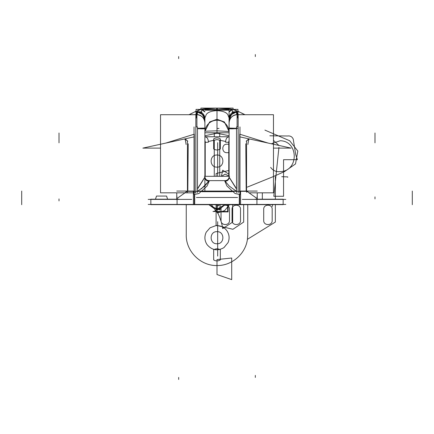 <?xml version="1.0" encoding="UTF-8"?>
<svg xmlns="http://www.w3.org/2000/svg" width="434" height="434" viewBox="0 0 434 434"><rect width="100%" height="100%" fill="white"/><g stroke="black" fill="none" stroke-linecap="round" stroke-linejoin="round"><path stroke-width="0.65" d="M148.2 199.396L191.714 199.396M242.286 199.396L285.8 199.396M148.2 204.436L285.8 204.436M257.237 191.063L240.577 191.063L240.577 204.696L193.423 204.696L193.423 191.063L176.763 191.063M197.47 191.063L236.53 191.063M194.329 194.6L194.329 204.436L194.329 194.6M239.671 204.436L239.671 194.6L239.671 204.436M185.915 191.323L248.085 191.323M257.118 195.94L257.118 199.586M257.107 198.544L246.892 191.323L256.928 198.425L256.928 204.436L256.928 199.396M239.291 194.6L239.291 204.696M257.237 192.826L257.237 199.201M257.237 204.626L240.577 204.696M246.892 191.323L256.928 198.425L246.892 191.323M255.1 199.201L283.152 199.201L283.152 204.626L255.1 204.626M178.9 204.626L150.848 204.626L150.848 199.201L178.9 199.201M176.893 198.544L187.108 191.323L177.072 198.425L177.072 204.436L177.072 198.425L187.108 191.323L177.072 198.425L187.108 191.323L177.072 198.425L177.072 204.436M194.709 204.696L194.709 194.6M193.423 204.696L176.763 204.626M176.763 199.201L176.763 192.826M176.882 199.586L176.882 195.94M236.53 192.588L236.53 126.929L238.157 126.929M239.959 192.588L239.959 126.929M239.687 134.166L239.687 191.025M202.184 191.323L231.816 191.323L202.184 191.323M232.277 191.703L201.723 191.703M204.414 176.307L229.586 176.307M229.092 176.871A4.036 4.036 0 0 1 225.067 180.636A4.036 4.036 0 0 0 229.092 176.871A4.036 4.036 0 0 1 225.067 180.636A4.036 4.036 0 0 0 229.092 176.871A4.036 4.036 0 0 1 225.067 180.636L225.067 181.168A4.036 3.906 180 0 0 229.103 177.305A4.036 3.906 180 0 1 225.067 181.168A4.036 3.906 180 0 0 229.022 178.038M229.092 176.996L229.092 177.088A4.036 3.89 180 0 1 224.796 181.228L224.796 180.625L209.204 180.636L224.796 180.636L209.204 180.636L209.204 181.228A4.036 3.89 180 0 1 204.908 177.088L204.908 177.495M197.817 191.063L204.664 186.153L208.933 181.168A4.036 3.906 180 0 1 204.897 177.305A4.036 3.906 180 0 0 208.933 181.168L204.664 186.153L197.817 191.063L204.664 186.153L208.933 181.168A4.036 3.906 180 0 1 204.897 177.305A4.036 3.906 180 0 0 208.933 181.168L208.933 180.636A4.036 4.036 0 0 1 204.908 176.871A4.036 4.036 0 0 0 208.933 180.636A4.036 4.036 0 0 1 204.908 176.871A4.036 4.036 0 0 0 208.933 180.636A4.036 4.036 0 0 1 204.908 176.871M246.555 141.196L246.555 192.311M229.103 141.196L228.783 141.196L228.783 176.307M246.192 191.323L245.79 143.79M238.163 192.826L238.152 114.712L273.469 114.712L273.469 192.826L249.159 192.826M214.266 176.307L214.277 140.193M214.277 136.748L214.282 132.782M268.158 143.079L239.959 134.247M160.531 192.826L195.837 192.826L195.848 114.712L160.531 114.712L160.531 192.826M219.734 176.307L219.723 140.193M219.723 136.748L219.718 132.782M165.842 143.079L194.041 134.247M194.313 134.166L194.313 191.025M188.21 143.79L187.813 190.694M238.152 118.862L235.7 110.225L232.526 109.39M236.031 110.372L237.675 111.793M241.255 112.851L245.031 114.712M229.103 136.748L204.897 136.748L229.103 136.748M239.959 136.889L291.133 148.119L273.469 148.119M208.445 141.473L217 139.596L225.555 141.473M229.06 137.003C227.101 136.775 225.919 138.495 225.512 142.157L228.783 142.423M247.901 144.489C248.394 140.833 248.872 139.037 249.344 139.113L249.246 139.037M249.1 139.043L246.197 141.196L249.1 139.043L246.197 141.196L248.72 138.972M229.103 178.434L229.103 117.332M229.103 172.71L229.103 156.62L229.103 172.71M232.353 111.815L232.353 109.39L232.353 111.815L237.322 111.815A8.485 8.365 -178.6 0 0 229.103 120.153L229.103 121.894M229.103 176.605L229.092 176.953M236.53 188.714L229.103 177.099A4.036 3.884 180 0 1 224.796 181.244M239.649 190.363L239.969 194.573L235.065 193.504L226.933 186.029L224.817 181.108M235.065 193.504L239.969 194.573M225.067 181.168L229.336 186.153L236.183 191.063L229.336 186.153L225.067 181.168L229.336 186.153L236.183 191.063L229.336 186.153L225.067 181.168A4.036 3.906 180 0 0 229.103 177.305A4.036 3.906 180 0 1 225.067 181.168L225.067 180.636M236.53 128.29L229.103 128.063M238.157 128.318A9.895 1.226 171.8 0 1 229.103 128.366A9.895 1.226 -8.2 0 0 236.53 128.518A9.895 1.226 171.8 0 1 229.103 128.366A9.895 1.226 -8.2 0 0 236.53 128.518A9.895 1.226 171.8 0 1 229.103 128.366L229.103 129.533M236.53 128.752L229.103 128.442M236.888 111.842L231.273 114.581L229.103 120.175L229.103 122.67A8.203 7.769 -23 0 1 236.888 114.554A8.203 7.769 157 0 0 229.103 122.67A8.203 7.769 -23 0 1 236.514 114.592M237.094 126.929L237.094 114.56M237.946 114.473L239.785 114.712M236.888 114.554A8.203 7.769 157 0 0 229.103 122.67L229.103 120.153A8.485 8.365 1.4 0 1 236.888 111.82A8.485 8.365 -178.6 0 0 229.103 120.153A8.485 8.365 1.4 0 1 236.888 111.82A8.485 8.365 -178.6 0 0 229.103 120.153L229.103 122.67A8.203 7.769 157 0 1 236.888 114.554L236.888 111.766L236.888 114.56L237.946 114.56L237.946 111.766M236.888 111.766L237.317 111.766M237.214 113.138L237.512 114.533L237.197 113.203M237.653 114.56C232.418 115.118 229.57 117.918 229.103 122.963M237.941 111.218L238.564 111.874L237.946 111.826M233.465 111.815A7.454 6.45 147.7 0 0 229.103 118.482A7.454 6.45 -32.3 0 1 233.465 111.815A7.454 6.45 147.7 0 0 229.103 118.482A7.454 6.45 -32.3 0 1 233.465 111.815A7.454 6.45 147.7 0 0 229.103 118.352M233.031 109.39L237.941 109.39L237.941 111.815M236.915 110.93L232.624 109.439C229.147 108.657 223.939 108.229 217 108.147C210.061 108.229 204.853 108.657 201.376 109.439L197.085 110.93M232.163 109.487L229.103 111.722M233.568 111.815L229.103 118.455M232.624 109.439C229.147 108.657 223.939 108.229 217 108.147C224.459 108.261 229.716 108.69 232.781 109.439L232.624 109.439C229.147 108.657 223.939 108.229 217 108.147C209.541 108.261 204.284 108.69 201.219 109.439L198.067 110.328L201.219 109.439C204.284 108.69 209.541 108.261 217 108.147C210.061 108.229 204.853 108.657 201.376 109.439L201.219 109.439C204.284 108.69 209.541 108.261 217 108.147C223.939 108.229 229.147 108.657 232.624 109.439L236.839 110.887L232.624 109.439C229.147 108.657 223.939 108.229 217 108.147C224.459 108.261 229.716 108.69 232.781 109.439C229.716 108.69 224.459 108.261 217 108.147C210.061 108.229 204.853 108.657 201.376 109.439L197.161 110.887L201.219 109.439C204.284 108.69 209.541 108.261 217 108.147C224.459 108.261 229.716 108.69 232.781 109.439L235.933 110.328M229.103 111.842A5.181 3.505 121.4 0 1 232.353 109.487A5.181 3.505 121.4 0 0 229.103 111.842A5.181 3.505 -58.6 0 1 232.353 109.487A5.181 3.505 121.4 0 0 229.103 111.842A5.181 3.505 -58.6 0 1 232.201 109.525M227.823 114.722L229.076 117.939L227.823 114.722C226.445 112.33 222.837 110.968 217 110.632C222.837 110.968 226.445 112.33 227.823 114.722C226.445 112.33 222.837 110.968 217 110.632C211.163 110.968 207.555 112.33 206.177 114.722C207.555 112.33 211.163 110.968 217 110.632C211.163 110.968 207.555 112.33 206.177 114.722L204.924 117.939L206.177 114.722C207.555 112.33 211.163 110.968 217 110.632C222.837 110.968 226.445 112.33 227.823 114.722M204.897 132.782L204.897 118.487A7.454 6.45 -147.7 0 0 200.535 111.815A7.454 6.45 32.3 0 1 204.897 118.466L200.432 111.815M204.924 132.782L229.076 132.782L229.076 110.198L204.924 110.198M229.103 118.487L229.076 110.198M229.103 131.507L217 130.808L205.89 131.209M217.146 110.198L217.146 109.487M204.897 111.956L201.419 109.487M217 132.782L217 110.138M201.647 109.487A5.181 3.505 58.6 0 1 204.897 111.842A5.181 3.505 -121.4 0 0 201.647 109.487A5.181 3.505 58.6 0 1 204.897 111.842A5.181 3.505 -121.4 0 0 201.647 109.487A5.181 3.505 58.6 0 1 204.897 111.842M216.854 109.487L216.854 110.198M232.581 109.487L229.103 111.956M216.685 109.487L233.096 109.487L233.096 108.104L216.685 108.104L216.685 109.487L216.685 108.104M232.781 109.411L217.879 108.153L216.816 108.147L216.821 108.516M201.219 109.411L216.121 108.153L217.184 108.147L217.179 108.516M200.904 109.487L217.315 109.487L217.315 108.104L200.904 108.104L200.904 109.487L200.904 108.104M196.678 111.815L201.647 111.815L201.647 109.39M196.059 109.39L196.059 111.815L196.059 109.39L200.969 109.39M196.059 111.218L195.436 111.874L196.054 111.826M197.112 111.82A8.485 8.365 -1.4 0 1 204.897 120.153A8.485 8.365 178.6 0 0 197.112 111.82A8.485 8.365 -1.4 0 1 204.897 120.153A8.485 8.365 178.6 0 0 197.112 111.82A8.485 8.365 -1.4 0 1 204.897 120.153L202.727 114.581L197.112 111.842M204.897 111.722L201.837 109.487M204.897 190.819L204.897 117.332M204.908 176.953L204.897 156.62M204.897 120.478L204.897 121.894M204.908 176.996L204.908 177.088A4.036 3.884 180 0 0 209.204 181.244M198.935 193.504L194.031 194.573L198.935 193.504L207.067 186.029L209.183 181.108M194.031 194.573L194.351 190.363M197.47 188.714L204.908 177.067M204.897 177.305A4.036 3.906 180 0 0 208.933 181.168L201.116 189.029M197.47 192.588L197.47 126.929L195.843 126.929M194.041 192.588L194.041 126.929M195.848 118.862L198.3 110.225L201.474 109.39M197.969 110.372L196.325 111.793M192.745 112.851L188.969 114.712M194.041 136.889L142.867 148.119L160.531 148.119M204.94 137.003C206.899 136.775 208.081 138.495 208.488 142.157L205.217 142.423M186.099 144.489C185.606 140.833 185.128 139.037 184.656 139.113L184.754 139.037M185.28 138.972L187.803 141.196L184.9 139.043M187.445 192.311L187.445 141.196M205.217 176.307L205.217 141.196L204.897 141.196M196.054 114.56L196.054 111.766L196.054 114.56L197.112 114.56L197.112 111.766L196.683 111.766M196.624 112.694L196.488 114.533M204.897 122.963C204.43 117.918 201.582 115.118 196.347 114.56M204.897 122.67A8.203 7.769 23 0 0 197.112 114.554A8.203 7.769 23 0 1 204.897 122.67L204.897 120.153L204.897 122.67A8.203 7.769 -157 0 0 197.112 114.554A8.203 7.769 23 0 1 204.897 122.67A8.203 7.769 -157 0 0 197.134 114.56M204.897 128.442L197.47 128.752M196.624 114.56L196.434 115.325L196.624 114.56M204.897 128.366A9.895 1.226 8.2 0 1 197.47 128.518A9.895 1.226 8.2 0 0 204.897 128.366A9.895 1.226 -171.8 0 1 197.47 128.518A9.895 1.226 8.2 0 0 204.897 128.366A9.895 1.226 -171.8 0 1 202.005 128.833M194.215 114.712L196.054 114.473M196.906 126.929L196.906 114.56M204.897 128.063L197.47 128.29M204.924 133.108A12.103 12.103 0 0 1 217 120.251A12.103 12.103 0 0 1 229.076 133.108M186.246 204.696L186.246 234.789C185.817 251.275 200.66 266.053 217.146 265.543C231.892 265.771 245.541 253.944 247.418 239.318L247.754 234.789L247.754 204.696L247.754 234.789L247.418 239.318L275.346 222.062L275.346 204.626L275.346 222.062L247.418 239.318C245.541 253.944 231.892 265.771 217.146 265.543C200.66 266.053 185.817 251.275 186.246 234.789C185.817 251.275 200.66 266.053 217.146 265.543C231.892 265.771 245.541 253.944 247.418 239.318C245.541 253.944 231.892 265.771 217.146 265.543C200.66 266.053 185.817 251.275 186.246 234.789L186.246 204.696M229.103 135.723L217 133.243L204.897 135.723L217 133.243L229.103 135.723L217 133.243L204.897 135.723L217 133.243L229.103 135.723M217 231.664C224.807 231.289 224.807 244.136 217 243.762C209.193 244.136 209.193 231.289 217 231.664C224.807 231.289 224.807 244.136 217 243.762C209.193 244.136 209.193 231.289 217 231.664C224.807 231.289 224.807 244.136 217 243.762C209.193 244.136 209.193 231.289 217 231.664C224.807 231.289 224.807 244.136 217 243.762C209.193 244.136 209.193 231.289 217 231.664C224.807 231.289 224.807 244.136 217 243.762C209.193 244.136 209.193 231.289 217 231.664C224.807 231.289 224.807 244.136 217 243.762C209.193 244.136 209.193 231.289 217 231.664C224.807 231.289 224.807 244.136 217 243.762C209.193 244.136 209.193 231.289 217 231.664C224.807 231.289 224.807 244.136 217 243.762C209.193 244.136 209.193 231.289 217 231.664M217 155.025C224.807 154.65 224.807 167.497 217 167.123C209.193 167.497 209.193 154.65 217 155.025C224.807 154.65 224.807 167.497 217 167.123C209.193 167.497 209.193 154.65 217 155.025C224.807 154.65 224.807 167.497 217 167.123C209.193 167.497 209.193 154.65 217 155.025C224.807 154.65 224.807 167.497 217 167.123C209.193 167.497 209.193 154.65 217 155.025M275.346 199.201L275.346 176.725L275.346 199.201M220.326 259.906C218.107 261.235 215.893 261.235 213.674 259.906L213.674 249.805C215.893 248.476 218.107 248.476 220.326 249.805L220.326 259.906C218.107 261.235 215.893 261.235 213.674 259.906L213.674 249.805C215.893 248.476 218.107 248.476 220.326 249.805L220.326 259.906M213.674 138.88C215.893 137.551 218.107 137.551 220.326 138.88L220.326 148.981C218.107 150.31 215.893 150.31 213.674 148.981L213.674 138.88C215.893 137.551 218.107 137.551 220.326 138.88L220.326 148.981C218.107 150.31 215.893 150.31 213.674 148.981L213.674 138.88M272.46 204.626L272.46 206.454L272.46 204.626M156.484 196.065L155.491 199.201L156.484 196.065L155.491 199.201L156.484 196.065L166.591 196.065L156.484 196.065M167.584 199.201L166.591 196.065L167.584 199.201M262.337 199.201L262.337 192.826L262.337 199.201M216.094 173.502L216.094 176.307L216.094 173.502L228.783 170.486L216.094 173.502M216.094 204.696L216.094 225.284L232.917 229.282L243.68 222.062L243.68 204.696L243.68 222.062L232.917 229.282L216.094 225.284L216.094 204.696M232.044 209.313C231.783 203.844 240.778 203.844 240.517 209.313L240.517 220.445C240.778 225.908 231.783 225.908 232.044 220.445L232.044 209.313C231.783 203.844 240.778 203.844 240.517 209.313L240.517 220.445C240.778 225.908 231.783 225.908 232.044 220.445L232.044 209.313M217 204.696L217 211.895L228.132 211.895L228.132 204.696L228.132 211.895L228.132 204.696L228.132 211.895L228.132 204.696L228.132 211.895L228.132 204.696L228.132 211.895L217 211.895L228.132 211.895L217 211.895L228.132 211.895L217 211.895L228.132 211.895L217 211.895L217 204.696L217 211.494C219.837 216.881 221.741 222.577 222.718 228.588L232.678 222.083L232.678 204.696L232.678 222.083L222.718 228.588C221.741 222.577 219.837 216.881 217 211.494L217 207.463C216.761 209.91 215.416 211.255 212.964 211.494L227.687 211.494L227.687 204.696L227.687 211.494L212.964 211.494C215.416 211.255 216.761 209.91 217 207.463L217 204.696M272.178 209.313C272.443 203.844 263.449 203.844 263.709 209.313L263.709 220.445C263.449 225.908 272.443 225.908 272.178 220.445L272.178 209.313C272.443 203.844 263.449 203.844 263.709 209.313L263.709 220.445C263.449 225.908 272.443 225.908 272.178 220.445L272.178 209.313C272.443 203.844 263.449 203.844 263.709 209.313L263.709 220.445C263.449 225.908 272.443 225.908 272.178 220.445L272.178 209.313C272.443 203.844 263.449 203.844 263.709 209.313L263.709 220.445C263.449 225.908 272.443 225.908 272.178 220.445L272.178 209.313M21.7 199.396L21.7 201.409M21.7 191.063L21.7 204.696M412.3 199.396L412.3 197.378M412.3 204.696L412.3 191.063M177.072 199.396L177.072 198.425M208.933 181.168L208.933 180.636M237.675 114.56L238.152 115.992M229.103 177.262L236.53 189.078M237.376 112.694L237.512 114.533M229.071 131.453L224.383 121.965L217 119.242L224.383 121.965L229.071 131.453L224.383 121.965L217 119.242L209.617 121.965L204.929 131.453L209.617 121.965L217 119.242L209.617 121.965L204.929 131.453M217 110.198L217 109.487M200.535 111.815A7.454 6.45 32.3 0 1 204.897 118.482A7.454 6.45 -147.7 0 0 200.535 111.815A7.454 6.45 32.3 0 1 204.897 118.482M196.325 114.56L195.848 115.992M197.47 189.078L204.897 177.262M287.726 177.3L287.726 176.882L281.747 176.703L287.726 176.882L281.747 176.703L287.726 176.882L287.726 177.3M228.783 174.126L222.718 170.199L221.373 176.307L222.718 170.199L228.783 174.126M221.036 209.313C220.77 203.844 229.765 203.844 229.505 209.313L229.505 220.445C229.765 225.908 220.77 225.908 221.036 220.445L221.036 209.313C220.77 203.844 229.765 203.844 229.505 209.313L229.505 220.445C229.765 225.908 220.77 225.908 221.036 220.445L221.036 209.313M221.557 176.307L225.078 174.11L228.783 175.982L225.078 174.11L221.557 176.307M226.917 144.213C221.454 143.952 221.454 152.947 226.917 152.681L228.783 152.681L226.917 152.681C221.454 152.947 221.454 143.952 226.917 144.213C221.454 143.952 221.454 152.947 226.917 152.681C221.454 152.947 221.454 143.952 226.917 144.213L228.783 144.213L226.917 144.213M237.566 197.481L196.434 197.481M209.204 180.636L224.796 180.636L209.204 180.636C206.611 180.522 205.179 179.182 204.897 176.605M217.673 221.693L217.673 256.12L217.673 221.693M215.682 225.685L210.061 227.801L206.242 232.168C204.213 236.487 204.495 240.648 207.089 244.651C211.89 250.261 217.51 251.253 223.939 247.624L228.067 242.606C229.749 238.456 229.364 234.512 226.911 230.774C224.096 227.031 220.353 225.338 215.682 225.685L210.061 227.801L206.242 232.168C204.213 236.487 204.495 240.648 207.089 244.651C211.89 250.261 217.51 251.253 223.939 247.624L228.067 242.606C229.749 238.456 229.364 234.512 226.911 230.774C224.096 227.031 220.353 225.338 215.682 225.685L210.061 227.801L206.242 232.168C204.213 236.487 204.495 240.648 207.089 244.651C211.89 250.261 217.51 251.253 223.939 247.624L228.067 242.606C229.749 238.456 229.364 234.512 226.911 230.774C224.096 227.031 220.353 225.338 215.682 225.685L210.061 227.801L206.242 232.168C204.213 236.487 204.495 240.648 207.089 244.651C211.89 250.261 217.51 251.253 223.939 247.624L228.067 242.606C229.749 238.456 229.364 234.512 226.911 230.774C224.096 227.031 220.353 225.338 215.682 225.685M208.9 204.696L217 209.074L225.1 204.696L220.385 208.461L214.363 208.705L217.505 212.948L224.693 210.566L229.483 204.696L224.693 210.566L217.505 212.948L224.693 210.566L229.483 204.696L224.693 210.566L217.505 212.948L211.391 204.696L217.505 212.948L211.391 204.696L214.363 208.705L220.385 208.461L225.1 204.696L220.385 208.461L214.363 208.705L208.9 204.696L217 209.074L225.1 204.696L220.385 208.461L214.363 208.705L208.9 204.696L217 209.074L225.1 204.696L217 209.074L208.9 204.696L214.363 208.705L208.9 204.696M219.913 204.696L214.087 204.696L219.913 204.696M255.322 377.428L255.322 375.41L255.322 377.428M217.114 204.696L217.114 205.727L218.904 205.727L218.904 204.696L218.904 205.727L218.904 204.696L218.904 205.727L217.114 205.727L218.904 205.727L217.114 205.727L217.114 204.696M217.271 204.696L217.271 208.662L220.087 210.105L220.087 204.696L220.087 210.105L217.271 208.662L217.271 204.696L217.271 210.105L220.087 208.662L220.087 204.696L220.087 208.662L217.271 210.105L217.271 204.696M255.322 56.572L255.322 54.554M247.315 187.108L272.308 177.007L284.623 171.528L295.511 163.933L297.805 151.037L289.684 140.752L264.914 130.108L289.684 140.752L297.805 151.037L295.511 163.933L284.623 171.528L272.308 177.007L247.315 187.108L272.308 177.007L284.623 171.528L295.511 163.933L297.805 151.037L289.684 140.752L264.914 130.108L289.684 140.752L297.805 151.037L295.511 163.933L284.623 171.528L272.308 177.007L247.315 187.108M280.255 140.724C298.896 141.148 298.896 171.197 280.255 171.62C276.111 172.021 272.915 170.605 270.659 167.367C272.915 170.605 276.111 172.021 280.255 171.62C276.111 172.021 272.915 170.605 270.659 167.367C272.915 170.605 276.111 172.021 280.255 171.62C298.896 171.197 298.896 141.148 280.255 140.724C298.896 141.148 298.896 171.197 280.255 171.62C298.896 171.197 298.896 141.148 280.255 140.724L271.326 143.773L280.255 140.724M273.724 140.583L278.878 145.428L273.724 140.583M278.943 147.327L273.805 196.276L283.554 196.276L283.554 159.685L297.399 159.685L295.749 154.65L293.232 139.102C292.131 136.688 290.238 135.652 287.541 135.999L269.834 135.788L287.541 135.999C290.238 135.652 292.131 136.688 293.232 139.102C292.131 136.688 290.238 135.652 287.541 135.999C290.238 135.652 292.131 136.688 293.232 139.102L295.749 154.65L293.232 139.102L295.749 154.65L297.399 159.685L295.749 154.65L297.399 159.685L283.554 159.685L297.399 159.685L283.554 159.685L283.554 196.276L283.554 159.685L283.554 196.276L273.805 196.276L283.554 196.276L273.805 196.276L278.943 147.327M217 128.437L219.018 128.437L217 128.437M201.376 109.439L201.219 109.439C204.284 108.69 209.541 108.261 217 108.147C210.061 108.229 204.853 108.657 201.376 109.439L197.161 110.887L201.376 109.439C204.853 108.657 210.061 108.229 217 108.147C224.459 108.261 229.716 108.69 232.781 109.439M201.219 109.439L198.067 110.328M178.678 377.428L178.678 379.446L178.678 377.428M217.673 176.307L217.673 142.667L217.673 176.307M178.678 56.572L178.678 58.59M374.992 198.902L374.992 196.89M374.992 142.835L374.992 132.999M231.707 258.024L217 259.57L217 274.538L231.707 279.632L231.707 258.024L217 259.57L217 274.538L231.707 279.632L231.707 258.024L217 259.57L217 274.538L231.707 279.632L231.707 258.024L217 259.57L217 274.538L231.707 279.632L231.707 258.024M59.008 198.902L59.008 200.92M59.008 132.999L59.008 142.835M283.152 199.271L283.152 201.148M150.848 202.683L150.848 204.555M238.402 111.44L244.657 114.712L238.402 111.44M228.593 136.889L229.103 136.927M229.092 177.067L229.092 177.495M229.103 130.737L229.103 141.142M229.103 129.538L229.103 141.224M229.103 120.115L229.103 122.773M229.103 122.274L229.103 120.798M217.879 108.153L216.816 108.147M216.121 108.153L217.184 108.147M195.598 111.44L189.343 114.712L195.598 111.44M205.407 136.889L204.897 136.927M204.897 120.115L204.897 122.773M204.897 122.551L204.897 121.162M204.897 120.798L204.897 121.097M204.897 132.115L204.897 141.142M204.897 188.692L204.897 191.058M204.897 141.224L204.897 128.383"/></g></svg>
